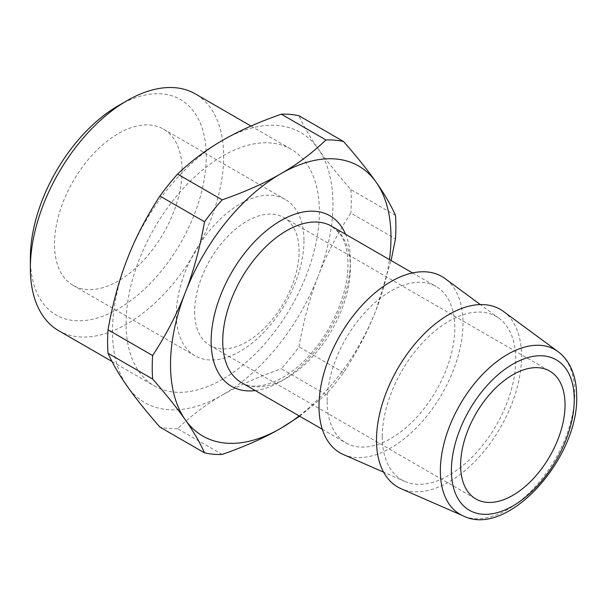 <?xml version="1.0" encoding="UTF-8"?>
<svg xmlns="http://www.w3.org/2000/svg" width="607" height="607" viewBox="0 0 607 607"><rect width="100%" height="100%" fill="white"/><g stroke="black" fill="none" stroke-linecap="round" stroke-linejoin="round"><path stroke-width="0.46" stroke-dasharray="3.04 2.28" d="M327.173 401.546A90.253 52.111 120 0 0 345.861 442.867A90.253 52.111 120 0 0 415.416 418.686A90.253 52.111 120 0 0 454.81 327.856A90.253 52.111 120 0 0 436.122 286.534A90.253 52.111 120 0 0 366.567 310.716A90.253 52.111 120 0 0 327.173 401.546M382.289 436.721A94.358 54.478 120 0 0 404.96 481.495A94.358 54.478 120 0 0 476.51 452.511A94.358 54.478 120 0 0 515.73 359.678A94.358 54.478 120 0 0 499.121 318.402A94.358 54.478 120 0 0 425.469 339.7A94.358 54.478 120 0 0 382.289 436.721M343.463 454.582A101.817 58.788 120 0 0 420.666 423.307A101.817 58.788 120 0 0 462.989 323.136A101.817 58.788 120 0 0 445.068 278.598M503.484 311.459A102.56 59.213 -60 0 1 521.534 356.324A102.56 59.213 -60 0 1 478.9 457.238A102.56 59.213 -60 0 1 401.128 488.741M194.627 311.626A73.842 42.634 120 0 0 209.923 345.429A73.842 42.634 120 0 0 266.822 325.648A73.842 42.634 120 0 0 299.061 251.328A73.842 42.634 120 0 0 283.765 217.526A73.842 42.634 120 0 0 226.859 237.307A73.842 42.634 120 0 0 194.627 311.626M303.963 240.767A90.253 52.111 -60 0 1 264.569 331.597A90.253 52.111 -60 0 1 195.014 355.77A90.253 52.111 -60 0 1 176.326 314.456A90.253 52.111 -60 0 1 215.72 223.626A90.253 52.111 -60 0 1 285.267 199.445A90.253 52.111 -60 0 1 303.963 240.767M182.123 170.423A90.253 52.111 -60 0 1 142.728 261.253A90.253 52.111 -60 0 1 73.181 285.434A90.253 52.111 -60 0 1 54.486 244.113A90.253 52.111 -60 0 1 93.88 153.283A90.253 52.111 -60 0 1 163.435 129.101A90.253 52.111 -60 0 1 182.123 170.423M30.35 258.051A124.389 71.816 120 0 0 118.304 308.834A124.389 71.816 120 0 0 206.259 156.485A124.389 71.816 120 0 0 118.304 105.701M58.659 330.671A136.696 78.925 120 0 0 127.007 323.903A136.696 78.925 120 0 0 216.312 203.444A136.696 78.925 120 0 0 195.355 93.91M222.739 379.17A136.696 78.925 -60 0 1 154.39 385.946A136.696 78.925 -60 0 1 133.434 276.405A136.696 78.925 -60 0 1 222.739 155.946A136.696 78.925 -60 0 1 291.087 149.178A136.696 78.925 -60 0 1 312.036 258.719A136.696 78.925 -60 0 1 222.739 379.17M222.162 454.438L177.548 428.679C191.607 415.302 206.668 404.027 222.739 394.853A155.893 90.003 120 0 1 127.273 386.325A155.893 90.003 -60 0 1 112.507 331.202A155.893 90.003 -60 0 1 127.273 259.037A155.893 90.003 120 0 1 222.739 140.27A155.893 90.003 120 0 1 318.205 148.798A155.893 90.003 -60 0 1 332.97 203.922A155.893 90.003 -60 0 1 318.205 276.086C326.103 255.441 336.984 234.446 350.854 213.08L395.468 238.847M395.468 215.341L350.854 189.581C336.984 173.708 326.103 160.119 318.205 148.798C310.124 137.379 303.712 126.37 298.955 115.755M350.854 189.581A172.305 99.48 -60 0 1 351.278 201.084A172.305 99.48 -60 0 1 350.854 213.08M299.183 415.916A155.893 90.003 120 0 0 376.219 309.585A155.893 90.003 120 0 0 389.444 259.591M299.699 416.212L325.951 394.52A172.305 99.48 -60 0 0 343.577 372.592C357.44 351.233 368.32 330.231 376.219 309.585L391.083 260.54M325.951 394.52L281.329 368.76A172.305 99.48 -60 0 0 298.955 346.832C303.712 320.208 310.124 296.633 318.205 276.086A155.893 90.003 120 0 1 222.739 394.853C238.627 385.574 258.157 376.871 281.329 368.76M343.577 372.592L298.955 346.832M177.548 428.679A172.305 99.48 -60 0 1 159.922 427.1M255.304 390.582A98.463 56.846 120 0 0 350.368 262.307A98.463 56.846 120 0 0 350.376 260.858A98.463 56.846 120 0 0 345.558 234.256M241.434 382.569A90.253 52.111 120 0 0 310.45 358.949A90.253 52.111 120 0 0 350.368 268.886A90.253 52.111 120 0 0 350.376 267.558A90.253 52.111 120 0 0 331.688 226.244L339.472 233.202C345.117 240.455 347.948 251.23 347.963 265.532C347.841 291.755 334.123 326.096 313.538 350.55C288.56 381.537 255.949 392.661 241.434 382.569M558.03 351.628A95.033 54.873 -60 0 1 574.746 392.259A95.033 54.873 -60 0 1 574.753 393.199A95.033 54.873 -60 0 1 535.253 486.7A95.033 54.873 -60 0 1 463.187 515.897M322.302 429.263L345.861 442.867M404.96 481.495L383.609 472.155M209.923 345.429L475.903 498.992M73.181 285.434L195.014 355.77M111.969 361.453L154.39 385.946M251.01 126.044L291.087 149.178M163.435 129.101L285.267 199.445M283.765 217.526L549.752 371.089M499.121 318.402L480.357 304.585M412.555 272.938L436.122 286.534"/><path stroke-width="0.91" d="M480.357 304.585L445.068 278.598A101.817 58.788 120 0 0 365.596 301.573A101.817 58.788 120 0 0 318.994 406.265A101.817 58.788 120 0 0 343.463 454.582L383.609 472.155M401.128 488.741A102.56 59.213 -60 0 1 376.484 440.067A102.56 59.213 -60 0 1 423.428 334.609A102.56 59.213 -60 0 1 503.484 311.459L558.03 351.628A95.033 54.873 -60 0 0 483.847 373.077A95.033 54.873 -60 0 0 440.356 470.797A95.033 54.873 -60 0 0 440.356 471.73A95.033 54.873 -60 0 0 463.187 515.897L401.128 488.741M565.049 404.899A73.842 42.634 -60 0 1 532.809 479.211A73.842 42.634 -60 0 1 475.903 498.992A73.842 42.634 -60 0 1 460.614 465.19A73.842 42.634 -60 0 1 492.846 390.878A73.842 42.634 -60 0 1 549.752 371.089A73.842 42.634 -60 0 1 565.049 404.899M251.01 126.044L195.355 93.91A136.696 78.925 120 0 0 127.007 100.679L118.304 105.701A124.389 71.816 120 0 0 118.304 105.709A124.389 71.816 120 0 0 30.35 258.051L30.35 268.097A136.696 78.925 120 0 0 58.659 330.671L111.969 361.453M118.304 105.709L127.007 100.679A136.696 78.925 120 0 0 30.35 268.097M391.083 260.54L395.468 238.847A172.305 99.48 120 0 0 395.893 226.843A172.305 99.48 120 0 0 395.468 215.341C390.718 204.734 384.299 193.716 376.219 182.297A155.893 90.003 120 0 0 280.753 173.769A155.893 90.003 120 0 0 185.294 292.528A155.893 90.003 120 0 0 170.521 364.701A155.893 90.003 120 0 0 185.294 419.816A155.893 90.003 120 0 0 280.753 428.345A155.893 90.003 120 0 0 299.183 415.916M185.294 292.528C177.388 313.174 166.508 334.176 152.645 355.535A172.305 99.48 120 0 0 152.22 367.531A172.305 99.48 120 0 0 152.645 379.041L108.023 353.274A172.305 99.48 -60 0 1 107.598 341.771A172.305 99.48 -60 0 1 108.023 329.776C112.781 303.159 119.192 279.577 127.273 259.037C135.171 238.392 146.052 217.389 159.922 196.031A172.305 99.48 -60 0 1 177.548 174.103L222.162 199.862A172.305 99.48 -60 0 0 204.536 221.79C199.786 248.407 193.367 271.989 185.294 292.528M152.645 355.535L108.023 329.776M389.444 259.591A155.893 90.003 120 0 0 390.991 237.413A155.893 90.003 120 0 0 376.219 182.297C368.32 170.984 357.44 157.388 343.577 141.514L298.955 115.755A172.305 99.48 -60 0 0 281.329 114.177C258.157 122.295 238.627 130.998 222.739 140.27C206.668 149.443 191.607 160.726 177.548 174.103M343.577 141.514A172.305 99.48 -60 0 0 325.951 139.944C311.892 153.321 296.823 164.596 280.753 173.769C264.864 183.048 245.334 191.744 222.162 199.862M152.645 379.041C166.508 394.907 177.388 408.503 185.294 419.816C193.367 431.236 199.786 442.253 204.536 452.868A172.305 99.48 -60 0 0 222.162 454.438C245.334 446.32 264.864 437.624 280.753 428.345L299.699 416.212M204.536 452.868L159.922 427.1C146.052 411.235 135.171 397.638 127.273 386.325C119.192 374.906 112.781 363.889 108.023 353.274M325.951 139.944L281.329 114.177M204.536 221.79L159.922 196.031M345.558 234.256A98.463 56.846 120 0 0 268.415 229.059A98.463 56.846 120 0 0 211.145 339.806A98.463 56.846 120 0 0 255.304 390.582M412.555 272.938L331.688 226.244A90.253 52.111 120 0 0 262.664 249.872A90.253 52.111 120 0 0 222.746 339.928A90.253 52.111 120 0 0 222.739 341.255A90.253 52.111 120 0 0 241.434 382.569L322.302 429.263M574.245 398.723A86.862 50.153 -60 0 1 513.575 505.532A86.862 50.153 -60 0 1 451.411 471.366A86.862 50.153 -60 0 1 451.403 470.508A86.862 50.153 -60 0 1 512.46 364.337A86.862 50.153 -60 0 1 574.245 398.723M558.03 351.628C563.084 355.383 567.143 360.255 570.208 366.249C574.397 374.549 576.544 384.231 576.65 395.286C579.503 457.458 507.74 538.485 463.187 515.897"/></g></svg>

